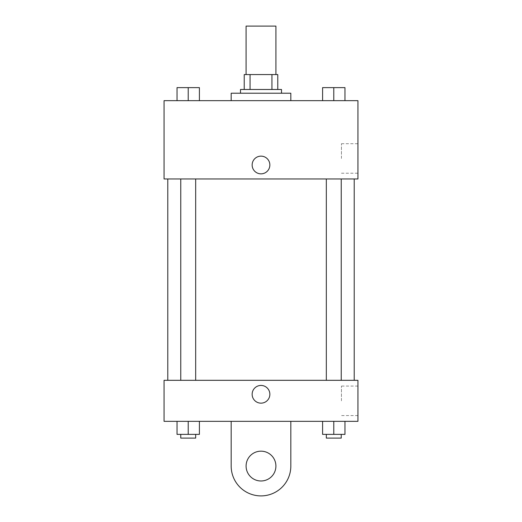 <?xml version="1.0" encoding="UTF-8"?>
<svg xmlns="http://www.w3.org/2000/svg" width="522" height="522" viewBox="0 0 522 522"><rect width="100%" height="100%" fill="white"/><g stroke="black" fill="none" stroke-linecap="round" stroke-linejoin="round"><path stroke-width="0.39" stroke-dasharray="2.61 1.96" d="M246.084 26.1L275.916 26.1M261 74.574L246.084 74.574L261 74.574M271.942 89.484L271.942 74.574L277.776 74.574L277.776 89.484L250.058 89.484L277.776 89.484M271.942 74.574L244.224 74.574M250.058 89.484L244.224 89.484L250.058 89.484L250.058 74.574M281.508 89.484L240.492 89.484M240.492 93.216L281.508 93.216L240.492 93.216M231.174 93.216L290.826 93.216M261 100.674L231.174 100.674L261 100.674M177.03 100.674L199.404 100.674L177.03 100.674L199.404 100.674L177.03 100.674L199.404 100.674L188.22 100.674L188.22 87.624L177.03 87.624L195.678 87.624L177.03 87.624L177.03 100.674L188.22 100.674L177.03 100.674L177.03 87.624L177.03 100.674L199.404 100.674L188.22 100.674L188.22 87.624L199.404 87.624L180.762 87.624L199.404 87.624L199.404 100.674L199.404 87.624M322.596 100.674L344.97 100.674L322.596 100.674L344.97 100.674L322.596 100.674L344.97 100.674L333.78 100.674L333.78 87.624L322.596 87.624L341.238 87.624L322.596 87.624L322.596 100.674L333.78 100.674L322.596 100.674L322.596 87.624L322.596 100.674L344.97 100.674L333.78 100.674L333.78 87.624L344.97 87.624L326.322 87.624L344.97 87.624L344.97 100.674L344.97 87.624M357.942 100.674L164.058 100.674L164.058 178.974L357.942 178.974L357.942 100.674M164.058 164.991L164.058 156.137L164.058 164.991M261 178.974L167.784 178.974L261 178.974M333.78 178.974L326.322 178.974L333.78 178.974M188.22 178.974L180.762 178.974L188.22 178.974M357.942 158.466L357.942 143.713L357.942 158.466M261 156.137A8.854 8.854 0 0 0 253.333 169.422A8.854 8.854 0 0 0 268.667 169.422A8.854 8.854 0 0 0 261 156.137A8.854 8.854 0 0 0 253.333 169.422A8.854 8.854 0 0 0 268.667 169.422A8.854 8.854 0 0 0 261 156.137M261 173.846A8.854 8.854 0 0 1 253.333 160.561A8.854 8.854 0 0 1 268.667 160.561A8.854 8.854 0 0 1 261 173.846M341.447 158.466L341.447 143.713L341.447 158.466M261 380.316L167.784 380.316L261 380.316M333.78 380.316L326.322 380.316L333.78 380.316M188.22 380.316L180.762 380.316L188.22 380.316M357.942 380.316L164.058 380.316L164.058 421.326L357.942 421.326L357.942 380.316L164.058 380.316M326.322 87.624L341.238 87.624M333.78 100.674L333.78 87.624M180.762 87.624L195.678 87.624M188.22 100.674L188.22 87.624M344.97 434.376L344.97 421.326L344.97 434.376L322.596 434.376L322.596 421.326L344.97 421.326L322.596 421.326L344.97 421.326L322.596 421.326L344.97 421.326L322.596 421.326L322.596 434.376L341.238 434.376L333.78 434.376L333.78 421.326L333.78 434.376L322.596 434.376L322.596 421.326M326.322 434.376L326.322 438.108L341.238 438.108L326.322 438.108L341.238 438.108L341.238 434.376L326.322 434.376L341.238 434.376M333.78 434.376L333.78 421.326M199.404 434.376L199.404 421.326L199.404 434.376L177.03 434.376L177.03 421.326L199.404 421.326L177.03 421.326L199.404 421.326L177.03 421.326L199.404 421.326L177.03 421.326L177.03 434.376L195.678 434.376L188.22 434.376L188.22 421.326L188.22 434.376L177.03 434.376L177.03 421.326M180.762 434.376L180.762 438.108L195.678 438.108L180.762 438.108L195.678 438.108L195.678 434.376L180.762 434.376L195.678 434.376M188.22 434.376L188.22 421.326M252.146 394.293A8.854 8.854 0 0 0 265.43 401.966A8.854 8.854 0 0 0 265.43 386.626A8.854 8.854 0 0 0 252.146 394.293M357.942 400.824L357.942 386.071L357.942 400.824M341.447 400.824L341.447 386.071L341.447 400.824M269.854 394.293A8.854 8.854 0 0 0 256.57 386.626A8.854 8.854 0 0 0 256.57 401.966A8.854 8.854 0 0 0 269.854 394.293A8.854 8.854 0 0 1 256.57 401.966A8.854 8.854 0 0 1 256.57 386.626A8.854 8.854 0 0 1 269.854 394.293M164.058 403.147L164.058 385.438L164.058 403.147M231.174 421.326L231.174 466.074L231.174 421.326L290.826 421.326L290.826 466.074A29.826 29.826 0 0 1 261 495.9A29.826 29.826 0 0 1 231.174 466.074A29.826 29.826 0 0 0 261 495.9A29.826 29.826 0 0 0 290.826 466.074A29.826 29.826 0 0 1 261 495.9A29.826 29.826 0 0 1 231.174 466.074L231.174 421.326L290.826 421.326M261 480.984A14.916 14.916 0 0 1 248.087 458.616A14.916 14.916 0 0 1 273.913 458.616A14.916 14.916 0 0 1 261 480.984A14.916 14.916 0 0 1 248.087 458.616A14.916 14.916 0 0 1 273.913 458.616A14.916 14.916 0 0 1 261 480.984A14.916 14.916 0 0 1 248.087 458.616A14.916 14.916 0 0 1 273.913 458.616A14.916 14.916 0 0 1 261 480.984M261 451.158A14.916 14.916 0 0 1 273.913 473.526A14.916 14.916 0 0 1 248.087 473.526A14.916 14.916 0 0 1 261 451.158A14.916 14.916 0 0 0 248.087 473.526A14.916 14.916 0 0 0 273.913 473.526A14.916 14.916 0 0 0 261 451.158M341.447 173.213L357.942 173.213M341.447 143.713L357.942 143.713M195.678 380.316L195.678 178.974M180.762 380.316L180.762 178.974M341.238 380.316L341.238 178.974M326.322 380.316L326.322 178.974M357.942 386.071L341.447 386.071M357.942 415.571L341.447 415.571"/><path stroke-width="0.78" d="M275.916 74.574L275.916 26.1L246.084 26.1L246.084 74.574M250.058 89.484L250.058 74.574L244.224 74.574L244.224 89.484L244.224 74.574M250.058 74.574L277.776 74.574L277.776 89.484M271.942 89.484L271.942 74.574M240.492 93.216L240.492 89.484L281.508 89.484L281.508 93.216M290.826 100.674L290.826 93.216L231.174 93.216L231.174 100.674M164.058 100.674L357.942 100.674L357.942 178.974L164.058 178.974L164.058 100.674M261 173.846A8.854 8.854 0 0 1 253.333 160.561A8.854 8.854 0 0 1 268.667 160.561A8.854 8.854 0 0 1 261 173.846M164.058 380.316L357.942 380.316L357.942 421.326L164.058 421.326L164.058 380.316L357.942 380.316M322.596 100.674L322.596 87.624L344.97 87.624L344.97 100.674L344.97 87.624M333.78 100.674L333.78 87.624M341.238 87.624L326.322 87.624M177.03 100.674L177.03 87.624L199.404 87.624L199.404 100.674L199.404 87.624M188.22 100.674L188.22 87.624M195.678 87.624L180.762 87.624M322.596 421.326L322.596 434.376L344.97 434.376L344.97 421.326L344.97 434.376M333.78 434.376L333.78 421.326M341.238 434.376L341.238 438.108L326.322 438.108L326.322 434.376M177.03 421.326L177.03 434.376L199.404 434.376L199.404 421.326L199.404 434.376M188.22 434.376L188.22 421.326M195.678 434.376L195.678 438.108L180.762 438.108L180.762 434.376M252.146 394.293A8.854 8.854 0 0 1 265.43 386.626A8.854 8.854 0 0 1 265.43 401.966A8.854 8.854 0 0 1 252.146 394.293M290.826 421.326L290.826 466.074A29.826 29.826 0 0 1 261 495.9A29.826 29.826 0 0 1 231.174 466.074L231.174 421.326M261 480.984A14.916 14.916 0 0 1 248.087 458.616A14.916 14.916 0 0 1 273.913 458.616A14.916 14.916 0 0 1 261 480.984M354.216 380.316L354.216 178.974M167.784 380.316L167.784 178.974M326.322 178.974L326.322 380.316M341.238 178.974L341.238 380.316M195.678 380.316L195.678 178.974M180.762 380.316L180.762 178.974"/></g></svg>
